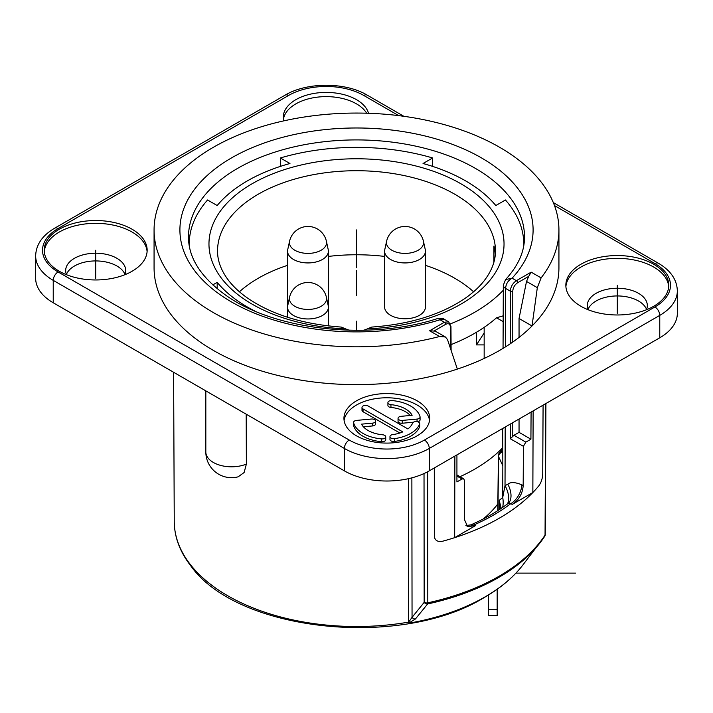<?xml version="1.0" encoding="UTF-8"?>
<svg xmlns="http://www.w3.org/2000/svg" width="713" height="713" viewBox="0 0 713 713"><rect width="100%" height="100%" fill="white"/><g stroke="black" fill="none" stroke-linecap="round" stroke-linejoin="round"><path stroke-width="1.07" d="M398.701 115.631L363.782 95.471A53.181 30.704 0 0 0 288.569 95.471L58.092 228.534A6.863 3.966 -120 0 0 54.66 228.196C42.379 235.424 36.042 244.639 35.65 255.851L35.65 278.266A60.044 34.67 0 0 0 53.234 302.775L344.37 470.856A60.044 34.67 0 0 0 429.279 470.856L659.766 337.793A60.044 34.67 0 0 0 677.35 313.283L677.35 290.868C676.958 279.656 670.621 270.441 658.34 263.213L553.306 202.572M124.962 274.407A30.017 17.335 0 0 0 116.923 266.002A30.017 17.335 0 0 0 87.378 261.609A30.017 17.335 0 0 0 66.425 274.407M646.575 309.424A30.017 17.335 0 0 0 638.536 301.02A30.017 17.335 0 0 0 608.991 296.626A30.017 17.335 0 0 0 588.038 309.424M132.083 229.238A51.47 29.714 0 0 0 75.997 222.795A51.47 29.714 0 0 0 44.224 250.245A51.47 29.714 0 0 0 59.304 271.261A51.47 29.714 0 0 0 115.39 277.696A51.47 29.714 0 0 0 147.154 250.245A51.47 29.714 0 0 0 132.083 229.238M653.696 264.256A51.47 29.714 0 0 0 597.61 257.812A51.47 29.714 0 0 0 565.846 285.262A51.47 29.714 0 0 0 580.917 306.278A51.47 29.714 0 0 0 637.003 312.713A51.47 29.714 0 0 0 668.776 285.262A51.47 29.714 0 0 0 653.696 264.256M356.5 435.839A42.887 24.759 0 0 0 403.237 441.204A42.887 24.759 0 0 0 429.716 418.335A42.887 24.759 0 0 0 417.15 400.822A42.887 24.759 0 0 0 370.412 395.457A42.887 24.759 0 0 0 343.942 418.335A42.887 24.759 0 0 0 356.5 435.839M368.523 113.269A42.887 24.759 0 0 0 356.5 99.668A42.887 24.759 0 0 0 309.763 94.303A42.887 24.759 0 0 0 283.284 117.182A42.887 24.759 0 0 0 283.765 120.871M439.565 336.518L445.402 336.991L447.497 339.531L457.345 369.093A202.43 116.87 0 0 0 532.023 325.975L537.326 287.669L541.105 277.892A202.43 116.87 0 0 0 558.93 229.934A202.43 116.87 0 0 0 356.5 113.064A202.43 116.87 0 0 0 154.07 229.934A202.43 116.87 0 0 0 439.565 336.518L429.618 330.779L435.313 331.162M457.345 369.093A202.43 116.87 180 0 1 154.07 267.758L154.07 229.934M558.93 229.934L558.93 267.758A202.43 116.87 180 0 1 532.023 325.975L519.046 318.488L519.046 337.409M507.816 484.216A16.827 9.973 62.6 0 1 508.904 502.736A16.827 9.973 62.6 0 0 508.904 502.736L508.369 503.226L510.829 503.619A193.9 111.95 180 0 1 473.895 524.946L475.295 525.748L467.585 526.524L464.413 519.51L464.413 480.375L463.708 478.815L461.997 478.993L456.926 481.917L456.926 454.903M475.295 525.748L454.662 537.655A201.832 116.531 0 0 0 532.852 492.523L512.219 504.43L510.829 503.619A15.436 8.912 120 0 0 521.747 484.76C515.053 482.077 510.41 481.89 507.808 484.216L505.018 485.651A18.663 11.577 -119.6 0 1 507.531 503.868M454.876 456.079L454.662 537.655A201.832 116.531 180 0 1 442.737 541.194C437.684 542.13 434.894 540.525 434.369 536.39L434.297 467.96M531.087 412.087L530.918 439.199L525.846 442.122L523.413 446.311L523.182 485.589C522.584 493.646 518.93 499.929 512.219 504.43M543.083 405.153L542.736 473.824C542.548 478.37 541.292 482.309 538.983 485.633A201.832 116.531 0 0 1 532.852 492.523L533.137 410.902M470.892 525.133L473.895 524.946A15.436 8.912 -60 0 1 466.917 526.06M437.916 318.444L440.055 319.754L443.985 319.13C444.056 318.47 442.033 318.248 437.916 318.444C369.093 341.055 273.614 330.128 225.37 294.915C200.816 277.063 188.526 257.812 188.49 237.153A168.01 97.004 0 0 1 356.5 139.917A168.01 97.004 0 0 1 524.51 237.153C524.527 251.644 518.208 265.789 505.562 279.585L503.325 285.218L503.048 348.381M450.589 348.684L450.456 327.142A1.711 0.989 -0.3 0 0 450.955 326.438L448.664 321.83L444.377 322.249L440.055 319.754A176.592 101.95 0 0 1 182.287 246.609A176.592 101.95 0 0 1 385.376 129.356A176.592 101.95 0 0 1 512.077 278.177L505.562 279.585M519.046 419.03L519.046 432.345L513.975 435.269L525.846 442.122M523.413 446.311L510.348 438.762L513.975 435.269M541.105 277.892L531.158 272.152L528.734 276.341L526.524 281.43L519.046 318.488M530.918 439.199L519.046 432.345M505.196 427.034L505.018 485.651L502.718 497.478A24.884 21.55 -114.9 0 1 502.683 507.38M415.421 618.982L427.64 603.964A201.128 116.121 0 0 0 540.097 542.753A201.128 116.121 0 0 0 544.625 536.426A3.431 2.62 33.2 0 0 544.714 536.292L522.451 565.534A181.797 104.954 180 0 1 485.045 596.906A181.797 104.954 180 0 1 408.513 623.26L415.421 618.982A3.431 2.745 39.3 0 1 412.052 617.369L424.164 602.369A3.431 2.736 38.6 0 0 427.64 603.964A3.431 0.989 77.7 0 0 427.8 602.824L427.657 471.765M424.021 473.557L424.164 602.369A3.431 1.996 -0.1 0 0 427.8 602.824A201.583 116.379 180 0 0 545.053 535.124A3.431 1.979 0.3 0 0 545.276 534.42A3.431 3.431 0 0 1 544.741 536.256A3.431 2.62 33.2 0 0 545.053 535.124L545.712 403.638M411.873 477.853L412.052 617.369L408.647 622.119A3.431 0.802 80.2 0 1 408.513 623.26M246.19 414.182L246.377 464.092L244.113 472.523L238.16 476.819A25.73 25.73 0 0 1 205.825 451.953A25.73 14.857 0 0 0 219.711 465.143A25.73 14.857 0 0 0 246.377 464.092M502.612 451.489A5.143 3.806 -141 0 0 499.546 452.63A5.143 5.143 0 0 0 498.405 455.803A5.143 3.057 0.7 0 0 498.574 456.614L497.95 510.544M502.71 428.468L502.843 465.821L498.574 456.614A5.143 4.055 -24.9 0 1 502.612 451.882M502.843 465.821L502.718 497.478L499.252 500.357L501.15 508.431M499.153 509.759L499.252 500.357L500.339 508.975M503.325 285.245A7.825 4.519 0 0 0 505.615 288.426C505.918 283.908 508.066 280.494 512.077 278.177L516.399 280.672C512.727 283.204 510.704 286.697 510.348 291.162L505.615 288.426L505.437 346.91M483.138 519.055A154.4 89.143 0 0 0 497.843 503.931M217.18 288.694L217.18 282.357A154.4 89.143 0 0 0 254.55 310.886M280.361 166.396L280.361 157.965L289.959 163.509A154.4 89.143 0 0 0 217.18 205.531L207.572 199.988A167.261 96.567 0 0 0 189.239 243.944A167.261 96.567 0 0 0 189.266 245.789M523.734 245.78A167.261 96.567 0 0 0 523.761 243.944A167.261 96.567 0 0 0 505.428 199.988L495.82 205.531A154.4 89.143 0 0 0 423.041 163.509L432.639 157.965A167.261 96.567 180 0 0 280.361 157.965M349.468 330.235A17.157 9.902 0 0 1 345.698 328.898L341.295 327.08C302.918 324.299 271.626 314.602 247.402 297.981C239.96 292.722 233.891 287.134 229.176 281.207C221.351 271.181 217.474 261.101 217.545 250.949A138.955 80.23 0 0 1 356.5 170.719A138.955 80.23 0 0 1 495.455 250.949C495.526 261.101 491.649 271.181 483.824 281.207C479.109 287.134 473.04 292.722 465.598 297.981C441.374 314.602 410.082 324.299 371.705 327.08L367.302 328.898A17.157 9.902 0 0 1 363.532 330.235M484.163 358.461L484.163 327.347M493.922 262.09L493.922 246.065A138.955 80.23 180 0 1 495.312 254.336M473.575 291.777A138.955 80.23 0 0 0 425.438 265.334M384.61 256.422A138.955 80.23 0 0 0 328.39 256.422M287.562 265.334A138.955 80.23 0 0 0 239.425 291.777M289.54 241.333A18.583 10.731 0 0 0 299.808 252.304A18.583 10.731 0 0 0 321.117 250.254A18.583 10.731 180 0 0 326.42 241.333A18.868 18.868 0 0 0 289.54 241.333L287.722 249.675A20.419 11.782 0 0 0 287.562 251.145L287.562 306.973A20.419 11.782 0 0 0 287.562 307.08M328.39 307.08A20.419 11.782 0 0 0 328.39 306.973L328.39 251.145A20.419 11.782 0 0 0 328.23 249.675L326.42 241.333M384.61 251.145L384.61 306.973A20.419 11.782 0 0 0 397.212 317.864A20.419 11.782 0 0 0 419.458 315.315A20.419 11.782 0 0 0 425.438 306.973L425.438 251.145A20.419 11.782 0 0 0 425.278 249.675L423.46 241.333A18.583 10.731 180 0 1 418.166 250.254A18.583 10.731 0 0 1 396.856 252.304A18.583 10.731 0 0 1 386.58 241.333L384.77 249.675A20.419 11.782 0 0 0 384.61 251.145A20.419 11.782 0 0 0 397.212 262.036A20.419 11.782 0 0 0 419.458 259.479A20.419 11.782 0 0 0 425.438 251.145M476.453 332.258L476.453 344.896L484.163 344.896M476.453 344.896A25.73 21.007 180 0 1 476.56 344.727L484.163 332.962M287.562 251.145A20.419 11.782 0 0 0 300.164 262.036A20.419 11.782 0 0 0 322.41 259.479A20.419 11.782 0 0 0 328.39 251.145M287.722 305.708A20.419 11.782 0 0 0 287.562 307.178A20.419 11.782 0 0 0 300.164 318.06A20.419 11.782 0 0 0 322.41 315.511A20.419 11.782 0 0 0 328.39 307.178A20.419 11.782 0 0 0 328.23 305.708L326.42 297.357A18.583 10.731 180 0 1 321.117 306.287A18.583 10.731 0 0 1 299.808 308.337A18.583 10.731 0 0 1 289.54 297.357L287.722 305.708M451.071 344.611A167.261 96.567 180 0 0 496.515 317.784L503.191 315.841M432.639 166.396L432.639 157.965M450.438 323.845A167.261 96.567 0 0 0 503.298 290.227M502.629 447.817A167.261 96.567 180 0 1 460.01 476.685M217.18 282.357L212.804 284.888M497.175 589.259L497.175 615.533L488.592 615.533L488.592 594.918M147.101 251.653A51.47 29.714 180 0 0 132.083 232.037A51.47 29.714 0 0 0 77.129 225.335A51.47 29.714 0 0 0 44.286 251.653M66.559 274.746A30.017 17.335 0 0 1 65.667 270.557A30.017 17.335 0 0 1 84.205 254.541A30.017 17.335 0 0 1 116.923 258.302A30.017 17.335 180 0 1 125.711 270.557A30.017 17.335 180 0 1 124.828 274.746M668.714 286.671A51.47 29.714 180 0 0 653.696 267.054A51.47 29.714 0 0 0 598.742 260.352A51.47 29.714 0 0 0 565.899 286.671M588.172 309.763A30.017 17.335 0 0 1 587.289 305.574A30.017 17.335 0 0 1 605.818 289.567A30.017 17.335 0 0 1 638.536 293.319A30.017 17.335 180 0 1 647.333 305.574A30.017 17.335 180 0 1 646.441 309.763M429.556 420.429A42.887 24.759 0 0 0 417.15 405.029A42.887 24.759 0 0 0 372.115 399.28A42.887 24.759 0 0 0 344.094 420.429M361.999 407.479A3.601 2.077 0 0 0 363.051 408.95L402.783 431.891A26.417 15.249 180 0 1 392.765 434.591A3.601 2.077 0 0 0 389.975 436.623A3.601 2.077 0 0 0 394.387 438.647A33.627 19.411 0 0 0 419.592 424.101A3.601 2.077 0 0 0 419.681 423.629A3.601 2.077 0 0 0 416.49 421.561A3.601 2.077 0 0 0 412.569 423.166A26.417 15.249 180 0 1 407.881 428.95L368.149 406.009A3.601 2.077 0 0 0 364.218 405.554A3.601 2.077 0 0 0 361.999 407.479L361.999 410.278A3.601 2.077 0 0 0 363.051 411.749L399.859 433.005M389.975 436.623L389.975 439.422A3.601 2.077 0 0 0 394.387 441.454A33.627 19.411 0 0 0 419.592 426.9A3.601 2.077 0 0 0 419.681 426.436L419.681 423.629M387.917 402.613L387.917 405.412A3.601 2.077 0 0 0 390.956 407.471L390.956 404.672A26.417 15.249 180 0 1 412.114 415.314L401.089 416.321A3.601 2.077 0 0 0 398.05 418.379A3.601 2.077 0 0 0 402.212 420.429L417.043 419.075A3.601 2.077 0 0 0 420.082 417.025A3.601 2.077 0 0 0 420.037 416.695A33.627 19.411 0 0 0 392.088 400.563A3.601 2.077 0 0 0 387.917 402.613A3.601 2.077 0 0 0 390.956 404.672M410.251 415.483A26.417 15.249 0 0 0 390.956 407.471M398.05 418.379L398.05 421.178A3.601 2.077 0 0 0 402.212 423.237L413.46 422.203M417.711 421.775A3.601 2.077 0 0 0 420.082 419.823L420.082 417.025M363.398 426.784L372.56 425.946A3.601 2.077 0 0 0 375.599 423.887L375.599 421.089A3.601 2.077 0 0 0 371.437 419.03L356.607 420.394A3.601 2.077 0 0 0 353.568 422.444A3.601 2.077 0 0 0 353.612 422.773A33.627 19.411 0 0 0 381.562 438.905A3.601 2.077 0 0 0 385.733 436.855A3.601 2.077 0 0 0 382.694 434.796A26.417 15.249 180 0 1 361.536 424.155L372.56 423.139A3.601 2.077 0 0 0 375.599 421.089M353.612 424.921A3.601 2.077 0 0 0 353.568 425.242A3.601 2.077 0 0 0 353.612 425.572A33.627 19.411 0 0 0 381.562 441.712A3.601 2.077 0 0 0 385.733 439.654L385.733 436.855M366.66 113.215A42.887 24.759 0 0 0 356.5 103.875A42.887 24.759 0 0 0 311.456 98.127A42.887 24.759 0 0 0 283.444 119.285M356.5 267.758L356.5 229.934M356.5 270.557L356.5 295.77M95.694 278.266L95.694 250.245M617.306 313.283L617.306 285.262M356.5 330.315L356.5 321.198M515.954 573.118L575.596 573.118M363.782 95.471A6.863 3.966 -60 0 1 367.213 95.132C345.368 81.995 306.982 81.995 285.138 95.132L54.66 228.196M288.569 95.471A6.863 3.966 -120 0 0 285.138 95.132M58.092 228.534A53.181 30.704 0 0 0 58.092 271.956L349.218 440.046A53.181 30.704 0 0 0 424.431 440.046L654.908 306.973A53.181 30.704 0 0 0 654.908 263.552L554.482 205.576M450.456 327.142C450.144 323.916 448.522 322.98 445.589 324.353A1.711 0.989 -120 0 0 444.377 322.249L429.618 330.779M528.734 276.341L517.611 282.767C514.67 284.79 513.066 287.589 512.772 291.162L512.772 342.044M512.772 422.657L512.772 436.338M445.589 324.353L434.458 330.77M461.997 478.993L456.926 476.061M523.182 485.589L521.747 484.76M510.348 438.762L510.348 424.057M510.348 343.719L510.348 291.162A1.711 0.98 180 0 0 512.772 291.162M408.478 478.681L408.647 622.119A182.252 105.221 180 0 1 174.248 521.56L173.607 372.275M531.158 272.152L516.399 280.672A1.711 0.989 -120 0 1 517.611 282.767M526.524 281.43L537.326 287.669M476.56 344.727L476.56 332.196M496.515 317.784L503.164 321.616M345.698 328.898A147.538 85.177 180 0 1 230.575 199.569A147.538 85.177 180 0 1 482.425 199.569A147.538 85.177 180 0 1 367.302 328.898M485.838 517.638L485.838 516.747M497.175 609.731L488.592 609.731M363.051 411.749L363.051 408.95M419.592 426.9L419.592 424.101M394.387 441.454L394.387 438.647M417.043 421.624L417.043 419.075M402.212 423.237L402.212 420.429M372.56 425.946L372.56 423.139M381.562 441.712L381.562 438.905M353.612 425.572L353.612 422.773M654.908 263.552A6.863 3.966 -60 0 1 658.34 263.213M659.766 337.793L659.766 315.378A60.044 34.67 0 0 0 677.35 290.868M654.908 306.973A6.863 3.966 60 0 1 659.766 315.378L429.279 448.45A6.863 3.966 60 0 0 424.431 440.046M429.279 470.856L429.279 448.45A60.044 34.67 0 0 1 344.37 448.45L344.37 470.856M349.218 440.046A6.863 3.966 120 0 0 344.37 448.45L53.234 280.361A6.863 3.966 120 0 1 58.092 271.956M53.234 302.775L53.234 280.361A60.044 34.67 0 0 1 35.65 255.851M465.883 525.561L470.785 524.884C485.161 518.654 497.683 511.426 508.369 503.226M448.673 321.83L443.985 319.13M174.248 521.56C174.391 536.969 179.828 551.63 190.549 565.534C236.689 631.771 401.294 649.204 484.662 597.262C500.544 588.073 513.137 577.494 522.451 565.534M545.926 403.513L545.276 534.429M205.825 451.953L205.825 390.867M498.405 455.803L497.763 510.66M502.62 448.557L499.546 452.63M445.402 336.991L435.117 331.055M423.46 241.333A18.868 18.868 0 0 0 386.58 241.333M287.562 317.267L287.562 307.178M328.39 325.93L328.39 307.178M326.42 297.357A18.868 18.868 0 0 0 289.54 297.357M189.239 245.611L189.239 243.944M523.761 245.611L523.761 243.944M463.708 478.815L456.926 474.903M451.106 350.226L450.955 326.438M353.568 425.242L353.568 422.444M403.897 116.317L367.213 95.132"/></g></svg>
